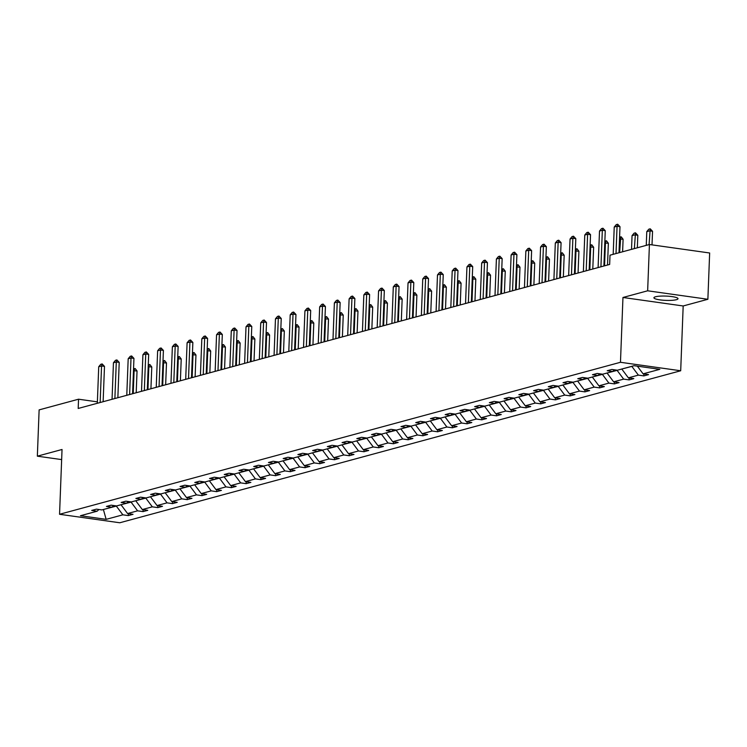 <?xml version="1.0" encoding="UTF-8"?>
<svg xmlns="http://www.w3.org/2000/svg" width="747" height="747" viewBox="0 0 747 747"><rect width="100%" height="100%" fill="white"/><g stroke="black" fill="none" stroke-linecap="round" stroke-linejoin="round"><path stroke-width="1.12" d="M655.539 296.764A12.055 2.148 -177.8 0 0 653.914 297.773A12.055 2.148 -177.8 0 0 662.794 300.191A12.055 2.148 -177.8 0 0 676.371 299.706A12.055 2.148 -177.8 0 0 678.005 298.697A12.055 2.148 -177.8 0 0 669.125 296.279A12.055 2.148 -177.8 0 0 655.539 296.764M707.876 299.276L647.649 290.798L622.961 297.483L683.178 305.971L707.876 299.276L709.65 252.99L649.423 244.512L610.01 255.194L609.655 264.447L78.192 408.469L78.547 399.206L39.124 409.888L37.35 456.174L61.656 459.601M683.178 305.971L680.694 370.764L119.772 522.769L59.555 514.281L620.468 362.286L680.694 370.764M647.649 290.798L649.423 244.512M637.34 366.161L643.092 373.845L648.545 374.62L643.83 375.9L643.895 373.967M103.59 509.454L116.327 506.083L122.863 514.823L106.158 519.352L80.443 515.729L97.147 511.2L91.694 510.434L96.419 509.155L101.872 509.921L111.882 507.213L106.429 506.438L111.144 505.159L116.597 505.934L126.607 503.217L121.154 502.451L125.879 501.172L131.332 501.937L141.332 499.229L135.879 498.454L140.604 497.175L146.057 497.95L156.067 495.233L150.614 494.467L155.329 493.188L160.782 493.954L170.792 491.246L165.339 490.48L170.064 489.201L175.517 489.967L185.527 487.249L180.074 486.484L184.789 485.205L190.242 485.97L200.252 483.262L194.799 482.497L199.524 481.217L204.967 481.983L214.977 479.266L209.524 478.5L214.249 477.221L219.702 477.987L229.712 475.279L224.259 474.513L228.974 473.234L234.427 474L244.437 471.292L238.984 470.517L243.709 469.237L249.162 470.012L259.162 467.295L253.709 466.53L258.434 465.25L263.887 466.016L273.897 463.308L268.444 462.533L273.159 461.254L278.612 462.029L288.622 459.312L283.169 458.546L287.894 457.267L293.347 458.032L303.357 455.325L297.904 454.559L302.619 453.28L308.072 454.045L318.082 451.328L312.629 450.562L317.354 449.283L322.797 450.049L332.807 447.341L327.354 446.575L332.079 445.296L337.532 446.062L347.542 443.344L342.089 442.579L346.804 441.3L352.257 442.065L362.267 439.357L356.814 438.592L361.539 437.312L366.992 438.078L376.992 435.37L371.539 434.595L376.264 433.316L381.717 434.091L391.727 431.374L386.274 430.608L390.989 429.329L396.442 430.095L406.452 427.387L400.999 426.612L405.724 425.332L411.177 426.107L421.187 423.39L415.734 422.625L420.449 421.345L425.902 422.111L435.912 419.403L430.459 418.637L435.184 417.358L440.627 418.124L450.637 415.407L445.184 414.641L449.909 413.362L455.362 414.127L465.372 411.42L459.919 410.654L464.634 409.375L470.087 410.14L480.097 407.423L474.644 406.657L479.369 405.378L484.822 406.144L494.822 403.436L489.369 402.67L494.094 401.391L499.547 402.157L509.557 399.449L504.104 398.674L508.819 397.395L514.272 398.17L524.282 395.452L518.829 394.687L523.554 393.408L529.007 394.173L539.017 391.465L533.563 390.69L538.279 389.411L543.732 390.186L553.742 387.469L548.289 386.703L553.013 385.424L558.467 386.19L568.467 383.482L563.014 382.716L567.739 381.437L573.192 382.203L583.202 379.485L577.748 378.72L582.464 377.44L587.917 378.206L597.927 375.498L592.474 374.733L597.198 373.453L602.652 374.219L612.652 371.502L607.208 370.736L611.924 369.457L617.377 370.223L634.091 365.694L659.806 369.326L643.092 373.845M621.831 369.018L631.831 366.394L638.377 375.125L643.83 375.9M638.377 375.125L628.367 377.842L633.82 378.608L629.095 379.887L629.17 377.954M607.106 373.014L617.106 370.381L623.642 379.121L629.095 379.887M623.642 379.121L613.632 381.829L619.086 382.604L614.37 383.883L614.445 381.95M592.371 377.002L602.381 374.368L608.917 383.108L614.37 383.883M608.917 383.108L598.907 385.825L604.36 386.591L599.636 387.87L599.71 385.938M577.646 380.998L587.646 378.365L594.182 387.105L599.636 387.87M594.182 387.105L584.182 389.813L589.635 390.588L584.91 391.867L584.985 389.925M562.911 384.985L572.921 382.352L579.457 391.092L584.91 391.867M579.457 391.092L569.447 393.809L574.901 394.575L570.185 395.854L570.26 393.921M548.186 388.972L558.196 386.348L564.732 395.088L570.185 395.854M564.732 395.088L554.722 397.796L560.175 398.562L555.451 399.841L555.525 397.908M533.461 392.969L543.461 390.336L549.997 399.075L555.451 399.841M549.997 399.075L539.997 401.793L545.441 402.558L540.725 403.838L540.8 401.905M518.726 396.956L528.736 394.332L535.272 403.072L540.725 403.838M535.272 403.072L525.262 405.78L530.715 406.545L526 407.825L526.065 405.892M504.001 400.952L514.001 398.319L520.547 407.059L526 407.825M520.547 407.059L510.537 409.767L515.99 410.542L511.265 411.821L511.34 409.888M489.276 404.939L499.276 402.316L505.812 411.046L511.265 411.821M505.812 411.046L495.803 413.763L501.256 414.529L496.54 415.808L496.615 413.875M474.541 408.936L484.551 406.303L491.087 415.043L496.54 415.808M491.087 415.043L481.077 417.75L486.53 418.525L481.806 419.805L481.88 417.872M459.816 412.923L469.816 410.29L476.353 419.03L481.806 419.805M476.353 419.03L466.352 421.747L471.805 422.513L467.08 423.792L467.155 421.859M445.081 416.919L455.091 414.286L461.627 423.026L467.08 423.792M461.627 423.026L451.618 425.734L457.071 426.509L452.355 427.788L452.43 425.846M430.356 420.906L440.366 418.273L446.902 427.013L452.355 427.788M446.902 427.013L436.892 429.73L442.345 430.496L437.621 431.775L437.695 429.842M415.631 424.894L425.631 422.27L432.168 431.01L437.621 431.775M432.168 431.01L422.158 433.718L427.611 434.483L422.895 435.762L422.97 433.83M400.896 428.89L410.906 426.257L417.442 434.997L422.895 435.762M417.442 434.997L407.432 437.714L412.886 438.48L408.161 439.759L408.236 437.826M386.171 432.877L396.171 430.253L402.717 438.993L408.161 439.759M402.717 438.993L392.707 441.701L398.16 442.467L393.436 443.746L393.51 441.813M371.446 436.874L381.446 434.24L387.982 442.98L393.436 443.746M387.982 442.98L377.973 445.688L383.426 446.463L378.71 447.742L378.785 445.81M356.711 440.861L366.721 438.237L373.257 446.967L378.71 447.742M373.257 446.967L363.247 449.685L368.701 450.45L363.976 451.73L364.05 449.797M341.986 444.857L351.986 442.224L358.523 450.964L363.976 451.73M358.523 450.964L348.522 453.672L353.975 454.447L349.251 455.726L349.325 453.793M327.251 448.844L337.261 446.211L343.797 454.951L349.251 455.726M343.797 454.951L333.788 457.668L339.241 458.434L334.525 459.713L334.6 457.78M312.526 452.841L322.536 450.208L329.072 458.947L334.525 459.713M329.072 458.947L319.062 461.655L324.515 462.43L319.791 463.71L319.865 461.767M297.801 456.828L307.801 454.195L314.338 462.935L319.791 463.71M314.338 462.935L304.328 465.652L309.781 466.417L305.065 467.697L305.14 465.764M283.066 460.815L293.076 458.191L299.612 466.931L305.065 467.697M299.612 466.931L289.603 469.639L295.056 470.405L290.331 471.684L290.406 469.751M268.341 464.811L278.342 462.178L284.887 470.918L290.331 471.684M284.887 470.918L274.877 473.635L280.33 474.401L275.606 475.68L275.68 473.747M253.616 468.799L263.616 466.175L270.153 474.915L275.606 475.68M270.153 474.915L260.143 477.622L265.596 478.388L260.88 479.667L260.955 477.735M238.881 472.795L248.891 470.162L255.427 478.902L260.88 479.667M255.427 478.902L245.418 481.61L250.871 482.385L246.146 483.664L246.221 481.731M224.156 476.782L234.156 474.158L240.693 482.889L246.146 483.664M240.693 482.889L230.692 485.606L236.145 486.372L231.421 487.651L231.495 485.718M209.421 480.779L219.431 478.145L225.968 486.885L231.421 487.651M225.968 486.885L215.958 489.593L221.411 490.368L216.695 491.647L216.77 489.715M194.696 484.766L204.706 482.132L211.242 490.872L216.695 491.647M211.242 490.872L201.232 493.59L206.686 494.355L201.961 495.634L202.035 493.702M179.971 488.762L189.971 486.129L196.508 494.869L201.961 495.634M196.508 494.869L186.498 497.577L191.951 498.352L187.236 499.631L187.31 497.689M165.236 492.749L175.246 490.116L181.782 498.856L187.236 499.631M181.782 498.856L171.773 501.573L177.226 502.339L172.501 503.618L172.576 501.685M150.511 496.736L160.512 494.112L167.057 502.852L172.501 503.618M167.057 502.852L157.047 505.56L162.501 506.326L157.776 507.605L157.85 505.672M135.786 500.733L145.786 498.1L152.323 506.839L157.776 507.605M152.323 506.839L142.313 509.557L147.766 510.322L143.05 511.602L143.125 509.669M121.051 504.72L131.061 502.096L137.597 510.836L143.05 511.602M137.597 510.836L127.588 513.544L133.041 514.309L128.316 515.589L128.391 513.656M122.863 514.823L128.316 515.589M614.426 369.812L612.652 371.502M621.831 369.102L628.367 377.842M599.701 373.799L597.927 375.498M607.096 373.089L613.632 381.829M584.976 377.795L583.202 379.485M592.371 377.086L598.907 385.825M570.241 381.782L568.467 383.482M577.646 381.073L584.182 389.813M555.516 385.779L553.742 387.469M562.911 385.069L569.447 393.809M540.791 389.766L539.017 391.465M548.186 389.056L554.722 397.796M526.056 393.762L524.282 395.452M533.451 393.053L539.997 401.793M511.331 397.749L509.557 399.449M518.726 397.04L525.262 405.78M496.596 401.746L494.822 403.436M504.001 401.036L510.537 409.767M481.871 405.733L480.097 407.423M489.266 405.023L495.803 413.763M467.146 409.72L465.372 411.42M474.541 409.011L481.077 417.75M452.411 413.717L450.637 415.407M459.816 413.007L466.352 421.747M437.686 417.704L435.912 419.403M445.081 416.994L451.618 425.734M422.961 421.7L421.187 423.39M430.356 420.991L436.892 429.73M408.226 425.687L406.452 427.387M415.621 424.978L422.158 433.718M393.501 429.684L391.727 431.374M400.896 428.974L407.432 437.714M378.766 433.671L376.992 435.37M386.171 432.961L392.707 441.701M364.041 437.667L362.267 439.357M371.436 436.958L377.973 445.688M349.316 441.654L347.542 443.344M356.711 440.945L363.247 449.685M334.581 445.642L332.807 447.341M341.977 444.932L348.522 453.672M319.856 449.638L318.082 451.328M327.251 448.928L333.788 457.668M305.131 453.625L303.357 455.325M312.526 452.915L319.062 461.655M290.396 457.622L288.622 459.312M297.792 456.912L304.328 465.652M275.671 461.609L273.897 463.308M283.066 460.899L289.603 469.639M260.936 465.605L259.162 467.295M268.341 464.895L274.877 473.635M246.211 469.592L244.437 471.292M253.607 468.883L260.143 477.622M231.486 473.589L229.712 475.279M238.881 472.879L245.418 481.61M216.751 477.576L214.977 479.266M224.147 476.866L230.692 485.606M202.026 481.563L200.252 483.262M209.421 480.853L215.958 489.593M187.301 485.559L185.527 487.249M194.696 484.85L201.232 493.59M172.566 489.546L170.792 491.246M179.962 488.837L186.498 497.577M157.841 493.543L156.067 495.233M165.236 492.833L171.773 501.573M143.107 497.53L141.332 499.229M150.511 496.82L157.047 505.56M128.381 501.526L126.607 503.217M135.777 500.817L142.313 509.557M113.656 505.514L111.882 507.213M121.051 504.804L127.588 513.544M98.921 509.51L97.147 511.2M622.961 297.483L620.468 362.286M59.555 514.281L62.038 449.489L37.35 456.174M97.371 401.858L78.547 399.206M103.385 509.51L106.158 519.352M97.325 403.277L98.725 366.74L100.742 364.312L102.162 363.929L101.555 365.965L104.487 366.385L103.133 401.709M98.725 366.74L101.555 365.965L100.154 402.512M102.162 363.929L104.487 366.385M133.545 368.831L135.207 368.579L137.037 370.97L133.47 370.727M136.206 392.745L137.037 370.97M133.227 393.548L134.105 370.559L134.712 368.514M112.05 399.29L113.451 362.743L115.477 360.315L116.887 359.933L116.289 361.978L119.212 362.388L117.858 397.712M113.451 362.743L116.289 361.978L114.879 398.524M116.887 359.933L119.212 362.388M126.775 395.303L128.185 358.756L130.202 356.328L131.621 355.945L131.014 357.99L133.946 358.401L132.583 393.725M128.185 358.756L131.014 357.99L129.614 394.528M131.621 355.945L133.946 358.401M148.27 364.835L149.932 364.592L151.772 366.973L148.195 366.74M150.931 388.757L151.772 366.973M147.953 389.56L148.84 366.562L149.447 364.517M163.005 360.848L164.657 360.596L166.497 362.986L162.93 362.743M165.657 384.761L166.497 362.986M162.687 385.573L163.565 362.575L164.172 360.53M141.51 391.307L142.91 354.76L144.927 352.332L146.347 351.949L145.74 353.994L148.672 354.405L147.318 389.738M142.91 354.76L145.74 353.994L144.339 390.541M146.347 351.949L148.672 354.405M177.73 356.861L179.392 356.608L181.222 358.999L177.655 358.756M180.391 380.774L181.222 358.999M177.412 381.577L178.3 358.579L178.897 356.543M156.235 387.32L157.636 350.773L159.662 348.345L161.081 347.962L160.474 350.007L163.406 350.418L162.043 385.741M157.636 350.773L160.474 350.007L159.064 386.544M161.081 347.962L163.406 350.418M192.455 352.864L194.117 352.612L195.957 355.002L192.39 354.76M195.116 376.777L195.957 355.002M192.138 377.59L193.025 354.592L193.632 352.547M170.96 383.323L172.37 346.776L174.387 344.358L175.806 343.965L175.2 346.01L178.131 346.421L176.778 381.754M172.37 346.776L175.2 346.01L173.799 382.557M175.806 343.965L178.131 346.421M207.19 348.877L208.843 348.625L210.682 351.015L207.115 350.773M209.851 372.79L210.682 351.015M206.872 373.593L207.75 350.595L208.357 348.56M185.695 379.336L187.095 342.789L189.122 340.361L190.532 339.978L189.925 342.023L192.857 342.434L191.503 377.758M187.095 342.789L189.925 342.023L188.524 378.57M190.532 339.978L192.857 342.434M221.915 344.881L223.577 344.638L225.407 347.019L221.84 346.785M224.576 368.794L225.407 347.019M221.598 369.606L222.485 346.608L223.092 344.563M200.42 375.339L201.83 338.802L203.847 336.374L205.266 335.991L204.659 338.027L207.591 338.447L206.228 373.771M201.83 338.802L204.659 338.027L203.259 374.574M205.266 335.991L207.591 338.447M236.64 340.893L238.302 340.641L240.142 343.032L236.575 342.789M239.301 364.807L240.142 343.032M236.323 365.61L237.21 342.621L237.817 340.576M215.155 371.352L216.555 334.805L218.572 332.378L219.991 331.995L219.385 334.04L222.317 334.451L220.963 369.774M216.555 334.805L219.385 334.04L217.984 370.587M219.991 331.995L222.317 334.451M251.375 336.897L253.037 336.654L254.867 339.035L251.3 338.802M254.036 360.82L254.867 339.035M251.057 361.623L251.935 338.624L252.542 336.58M229.88 367.356L231.281 330.818L233.307 328.391L234.717 328.008L234.119 330.053L237.042 330.463L235.688 365.787M231.281 330.818L234.119 330.053L232.709 366.59M234.717 328.008L237.042 330.463M244.605 363.369L246.015 326.822L248.032 324.394L249.451 324.011L248.844 326.056L251.776 326.467L250.413 361.791M246.015 326.822L248.844 326.056L247.444 362.603M249.451 324.011L251.776 326.467M259.34 359.382L260.74 322.835L262.767 320.407L264.177 320.024L263.57 322.069L266.502 322.48L265.148 357.804M260.74 322.835L263.57 322.069L262.169 358.607M264.177 320.024L266.502 322.48M274.065 355.385L275.466 318.838L277.492 316.411L278.911 316.028L278.304 318.073L281.236 318.483L279.873 353.817M275.466 318.838L278.304 318.073L276.894 354.62M278.911 316.028L281.236 318.483M288.79 351.398L290.2 314.851L292.217 312.423L293.636 312.041L293.029 314.085L295.961 314.496L294.607 349.82M290.2 314.851L293.029 314.085L291.629 350.623M293.636 312.041L295.961 314.496M303.525 347.402L304.925 310.855L306.952 308.436L308.362 308.053L307.764 310.089L310.687 310.5L309.333 345.833M304.925 310.855L307.764 310.089L306.354 346.636M308.362 308.053L310.687 310.5M318.25 343.415L319.66 306.868L321.677 304.44L323.096 304.057L322.489 306.102L325.421 306.513L324.058 341.837M319.66 306.868L322.489 306.102L321.089 342.649M323.096 304.057L325.421 306.513M332.985 339.418L334.385 302.88L336.402 300.453L337.821 300.07L337.214 302.105L340.146 302.526L338.793 337.849M334.385 302.88L337.214 302.105L335.814 338.652M337.821 300.07L340.146 302.526M347.71 335.431L349.11 298.884L351.137 296.456L352.547 296.073L351.949 298.118L354.872 298.529L353.518 333.853M349.11 298.884L351.949 298.118L350.539 334.665M352.547 296.073L354.872 298.529M362.435 331.435L363.845 294.897L365.862 292.469L367.281 292.086L366.674 294.131L369.606 294.542L368.243 329.866M363.845 294.897L366.674 294.131L365.274 330.669M367.281 292.086L369.606 294.542M266.1 332.91L267.762 332.658L269.602 335.048L266.025 334.805M268.761 356.823L269.602 335.048M265.783 357.626L266.67 334.637L267.277 332.592M280.835 328.913L282.487 328.671L284.327 331.052L280.76 330.818M283.487 352.836L284.327 331.052M280.517 353.639L281.395 330.641L282.002 328.596M295.56 324.926L297.222 324.674L299.052 327.065L295.485 326.822M298.221 348.84L299.052 327.065M295.242 349.652L296.129 326.654L296.727 324.609M310.285 320.939L311.947 320.687L313.787 323.077L310.22 322.835M312.946 344.853L313.787 323.077M309.968 345.656L310.855 322.657L311.462 320.622M325.02 316.943L326.672 316.691L328.512 319.081L324.945 318.838M327.681 340.856L328.512 319.081M324.702 341.668L325.58 318.67L326.187 316.625M339.745 312.956L341.407 312.704L343.247 315.094L339.67 314.851M342.406 336.869L343.247 315.094M339.427 337.672L340.315 314.674L340.921 312.638M354.47 308.959L356.132 308.716L357.972 311.097L354.405 310.864M357.131 332.873L357.972 311.097M354.162 333.685L355.04 310.687L355.647 308.642M369.205 304.972L370.867 304.72L372.697 307.11L369.13 306.868M371.866 328.885L372.697 307.11M368.887 329.688L369.774 306.7L370.372 304.655M383.93 300.976L385.592 300.733L387.432 303.114L383.855 302.88M386.591 324.898L387.432 303.114M383.613 325.701L384.5 302.703L385.107 300.658M398.665 296.989L400.317 296.736L402.157 299.127L398.59 298.884M401.316 320.902L402.157 299.127M398.347 321.705L399.225 298.716L399.832 296.671M377.17 327.447L378.57 290.9L380.596 288.473L382.006 288.09L381.4 290.135L384.332 290.546L382.978 325.869M378.57 290.9L381.4 290.135L379.999 326.682M382.006 288.09L384.332 290.546M413.39 292.992L415.052 292.749L416.882 295.13L413.315 294.897M416.051 316.915L416.882 295.13M413.072 317.718L413.959 294.72L414.557 292.675M391.895 323.46L393.296 286.913L395.322 284.486L396.741 284.103L396.134 286.148L399.066 286.559L397.703 321.882M393.296 286.913L396.134 286.148L394.724 322.685M396.741 284.103L399.066 286.559M428.115 289.005L429.777 288.753L431.617 291.143L428.05 290.9M430.776 312.918L431.617 291.143M427.798 313.731L428.685 290.732L429.292 288.687M406.62 319.464L408.03 282.917L410.047 280.489L411.466 280.106L410.859 282.151L413.791 282.562L412.437 317.895M408.03 282.917L410.859 282.151L409.459 318.698M411.466 280.106L413.791 282.562M442.85 285.018L444.502 284.766L446.342 287.156L442.775 286.913M445.511 308.931L446.342 287.156M442.532 309.734L443.41 286.736L444.017 284.7M421.355 315.477L422.755 278.93L424.782 276.502L426.192 276.119L425.594 278.164L428.517 278.575L427.163 313.899M422.755 278.93L425.594 278.164L424.184 314.711M426.192 276.119L428.517 278.575M457.575 281.021L459.237 280.769L461.076 283.16L457.5 282.917M460.236 304.935L461.076 283.16M457.257 305.747L458.144 282.749L458.751 280.704M436.08 311.48L437.49 274.933L439.507 272.515L440.926 272.132L440.319 274.168L443.251 274.588L441.888 309.912M437.49 274.933L440.319 274.168L438.919 310.715M440.926 272.132L443.251 274.588M472.309 277.034L473.962 276.782L475.802 279.173L472.235 278.93M474.961 300.948L475.802 279.173M471.992 301.751L472.87 278.752L473.477 276.717M450.815 307.493L452.215 270.946L454.232 268.518L455.651 268.136L455.044 270.181L457.976 270.591L456.622 305.915M452.215 270.946L455.044 270.181L453.644 306.728M455.651 268.136L457.976 270.591M487.035 273.038L488.697 272.795L490.527 275.176L486.96 274.943M489.696 296.951L490.527 275.176M486.717 297.764L487.604 274.765L488.202 272.72M465.54 303.497L466.94 266.959L468.967 264.531L470.377 264.149L469.779 266.184L472.702 266.604L471.348 301.928M466.94 266.959L469.779 266.184L468.369 302.731M470.377 264.149L472.702 266.604M501.76 269.051L503.422 268.799L505.261 271.189L501.685 270.946M504.421 292.964L505.261 271.189M501.442 293.767L502.329 270.778L502.936 268.733M480.265 299.51L481.675 262.963L483.692 260.535L485.111 260.152L484.504 262.197L487.436 262.608L486.073 297.932M481.675 262.963L484.504 262.197L483.104 298.744M485.111 260.152L487.436 262.608M516.494 265.054L518.147 264.812L519.987 267.193L516.42 266.959M519.146 288.977L519.987 267.193M516.177 289.78L517.055 266.782L517.662 264.737M495 295.513L496.4 258.976L498.426 256.548L499.836 256.165L499.229 258.21L502.161 258.621L500.807 293.945M496.4 258.976L499.229 258.21L497.829 294.748M499.836 256.165L502.161 258.621M531.22 261.067L532.882 260.815L534.712 263.205L531.145 262.963M533.881 284.981L534.712 263.205M530.902 285.784L531.789 262.795L532.387 260.75M509.725 291.526L511.125 254.979L513.152 252.551L514.571 252.169L513.964 254.213L516.896 254.624L515.533 289.948M511.125 254.979L513.964 254.213L512.554 290.76M514.571 252.169L516.896 254.624M545.945 257.071L547.607 256.828L549.447 259.209L545.88 258.976M548.606 280.993L549.447 259.209M545.627 281.796L546.515 258.798L547.121 256.753M524.45 287.539L525.86 250.992L527.877 248.564L529.296 248.181L528.689 250.226L531.621 250.637L530.267 285.961M525.86 250.992L528.689 250.226L527.289 286.764M529.296 248.181L531.621 250.637M560.68 253.084L562.342 252.831L564.172 255.222L560.605 254.979M563.341 276.997L564.172 255.222M560.362 277.809L561.24 254.811L561.847 252.766M539.185 283.543L540.585 246.996L542.611 244.577L544.021 244.185L543.424 246.23L546.346 246.641L544.993 281.974M540.585 246.996L543.424 246.23L542.014 282.777M544.021 244.185L546.346 246.641M575.405 249.096L577.067 248.844L578.906 251.235L575.33 250.992M578.066 273.01L578.906 251.235M575.087 273.813L575.974 250.815L576.581 248.779M553.91 279.555L555.32 243.008L557.337 240.581L558.756 240.198L558.149 242.243L561.081 242.654L559.718 277.977M555.32 243.008L558.149 242.243L556.748 278.79M558.756 240.198L561.081 242.654M590.139 245.1L591.792 244.848L593.632 247.238L590.065 246.996M592.791 269.013L593.632 247.238M589.822 269.826L590.7 246.827L591.307 244.783M568.644 275.559L570.045 239.021L572.062 236.594L573.481 236.211L572.874 238.246L575.806 238.666L574.452 273.99M570.045 239.021L572.874 238.246L571.474 274.793M573.481 236.211L575.806 238.666M604.865 241.113L606.527 240.861L608.357 243.251L604.79 243.008M607.526 265.026L608.357 243.251M604.547 265.829L605.434 242.831L606.032 240.795M583.37 271.572L584.77 235.025L586.797 232.597L588.206 232.214L587.609 234.259L590.532 234.67L589.178 269.994M584.77 235.025L587.609 234.259L586.199 270.806M588.206 232.214L590.532 234.67M619.59 237.116L621.252 236.874L623.091 239.255L619.515 239.021M622.606 251.776L623.091 239.255M619.627 252.579L620.766 236.799M598.095 267.575L599.505 231.038L601.522 228.61L602.941 228.227L602.334 230.263L605.266 230.683L603.903 266.007M599.505 231.038L602.334 230.263L600.933 266.81M602.941 228.227L605.266 230.683M637.34 247.789L637.817 235.268L634.885 234.857L632.055 235.622L631.523 249.358M632.055 235.622L634.072 233.195L635.492 232.812L637.817 235.268M634.362 248.592L635.492 232.812M613.184 254.335L614.23 227.041L616.256 224.614L617.666 224.231L617.059 226.276L619.991 226.686L618.992 252.757M614.23 227.041L617.059 226.276L616.014 253.56M617.666 224.231L619.991 226.686M652.019 244.876L652.542 231.271L649.619 230.86L646.781 231.626L646.258 245.371M646.781 231.626L648.807 229.198L650.217 228.815L652.542 231.271M649.087 244.605L650.217 228.815"/></g></svg>
